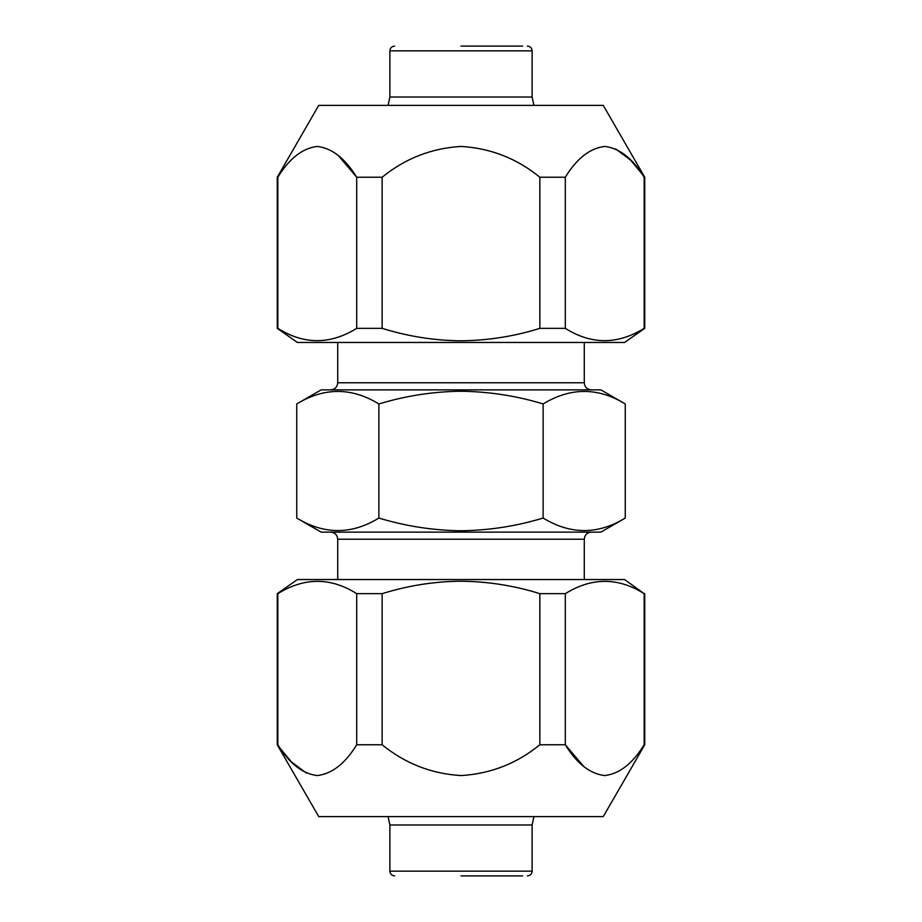 <?xml version="1.0" encoding="UTF-8"?>
<svg xmlns="http://www.w3.org/2000/svg" width="922" height="922" viewBox="0 0 922 922"><rect width="100%" height="100%" fill="white"/><g stroke="black" fill="none" stroke-linecap="round" stroke-linejoin="round"><path stroke-width="1.38" d="M644.743 744.769L603.253 816.627L318.747 816.627L277.257 744.769L277.257 593.653L297.414 579.546L624.586 579.546L644.155 593.653C618.074 577.253 591.797 577.253 565.301 593.653L565.301 744.769C576.826 763.554 589.965 773.823 604.717 775.563C619.469 773.835 632.619 763.566 644.155 744.769L644.743 744.769L644.743 593.653M539.854 744.769L539.854 593.653C514.326 585.654 488.049 581.505 461 581.206C434.32 581.436 408.031 585.585 382.146 593.653L382.146 744.769C405.138 763.52 431.427 773.788 461 775.563C490.562 773.8 516.839 763.531 539.854 744.769L565.301 744.769L583.764 766.539M539.854 593.653L565.301 593.653M615.631 148.915L630.648 160.128L644.743 177.231L603.253 105.373L318.747 105.373L277.257 177.231L277.257 328.347L277.845 328.347C303.926 344.747 330.203 344.747 356.699 328.347L356.699 177.231C345.174 158.446 332.035 148.177 317.283 146.437C302.531 148.165 289.381 158.434 277.845 177.231L277.845 328.347M277.257 328.347L297.414 342.454L624.586 342.454L644.743 328.347L644.155 328.347L644.155 177.231C632.63 158.446 619.492 148.177 604.74 146.437C589.976 148.165 576.826 158.434 565.301 177.231L539.854 177.231C516.839 158.469 490.562 148.2 461 146.437C431.427 148.212 405.138 158.48 382.146 177.231L382.146 328.347L356.699 328.347M565.301 177.231L565.301 328.347C591.371 344.747 617.659 344.747 644.155 328.347M565.301 328.347L539.854 328.347L539.854 177.231M382.146 328.347C408.031 336.415 434.32 340.564 461 340.794C488.049 340.495 514.326 336.346 539.854 328.347M389.879 824.983L389.879 871.163L532.121 871.163L532.121 824.983L389.879 824.983L388.104 816.627M461 875.9L522.647 875.9M461 46.1L522.647 46.1M389.879 97.017L389.879 50.837L532.121 50.837L532.121 97.017L389.879 97.017L388.104 105.373M625.254 403.951L600.879 389.879L321.121 389.879L296.746 403.951L296.746 518.049C324.187 534.737 351.559 534.737 378.873 518.049C405.807 526.208 433.19 530.438 461 530.761C489.156 530.38 516.539 526.151 543.127 518.049C570.568 534.737 597.952 534.737 625.254 518.049L625.254 403.951C597.952 387.263 570.568 387.263 543.127 403.951C516.539 395.849 489.156 391.62 461 391.239C433.19 391.562 405.807 395.792 378.873 403.951C351.559 387.263 324.187 387.263 296.746 403.951M625.254 518.049L600.879 532.121L321.121 532.121L296.746 518.049M543.127 403.951L543.127 518.049M378.873 403.951L378.873 518.049M277.845 177.231L277.257 177.231M382.146 177.231L356.699 177.231L338.236 155.461M644.155 744.769L644.155 593.653M356.699 593.653C330.629 577.253 304.341 577.253 277.845 593.653L277.845 744.769C289.37 763.554 302.508 773.823 317.26 775.563C332.024 773.835 345.174 763.566 356.699 744.769L356.699 593.653L382.146 593.653M356.699 744.769L382.146 744.769M277.257 593.653L277.845 593.653M277.257 744.769L291.352 761.872L306.369 773.085M584.283 579.546L584.283 539.243L337.717 539.243C337.337 534.956 334.963 532.582 330.606 532.121M584.283 342.454L584.283 382.757L337.717 382.757C337.337 387.044 334.963 389.418 330.606 389.879M584.283 539.243C584.663 534.956 587.037 532.582 591.394 532.121M337.717 579.546L337.717 539.243M389.879 871.163C390.133 874.01 391.712 875.589 394.616 875.9M532.121 50.837C531.867 47.99 530.288 46.411 527.384 46.1M532.121 97.017L533.896 105.373M584.283 382.757C584.663 387.044 587.037 389.418 591.394 389.879M337.717 342.454L337.717 382.757M389.879 50.837C390.133 47.99 391.712 46.411 394.616 46.1M532.121 871.163C531.867 874.01 530.288 875.589 527.384 875.9M532.121 824.983L533.896 816.627M644.743 177.231L644.743 328.347"/></g></svg>
